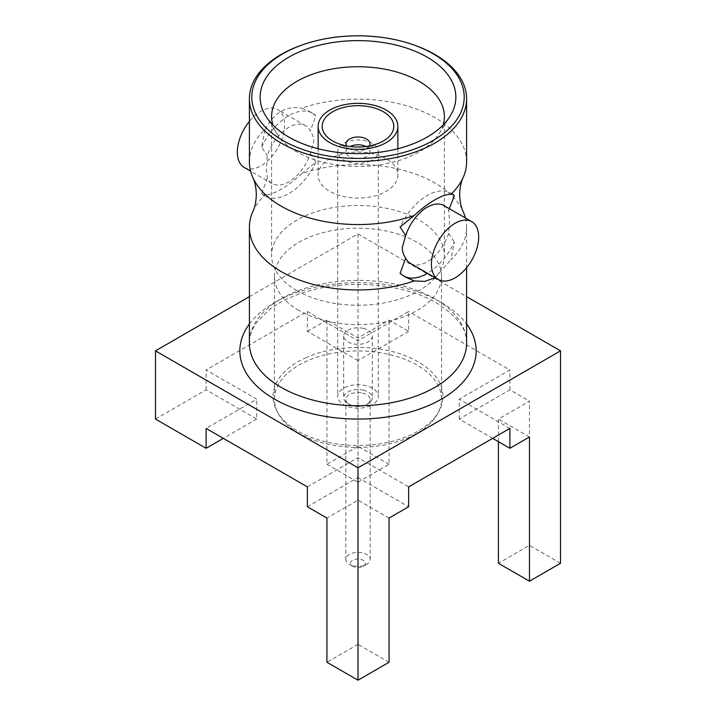 <?xml version="1.0" encoding="UTF-8"?>
<svg xmlns="http://www.w3.org/2000/svg" width="716" height="716" viewBox="0 0 716 716"><rect width="100%" height="100%" fill="white"/><g stroke="black" fill="none" stroke-linecap="round" stroke-linejoin="round"><path stroke-width="0.54" stroke-dasharray="3.58 2.69" d="M449.335 208.714L448.708 210.808L449.532 220.125L448.708 233.371A33.41 19.296 -60 0 1 427.192 261.796A33.41 19.296 -60 0 1 410.492 263.452M466.599 161.861A108.599 62.695 0 0 0 434.791 117.522A108.599 62.695 0 0 0 301.803 108.206L310.413 111.956L315.926 115.75L310.314 130.912A33.41 19.296 120 0 0 305.508 125.676A33.41 19.296 120 0 0 288.808 127.332A33.41 19.296 120 0 0 267.292 155.757L266.468 169.003L267.292 178.311A33.41 19.296 120 0 0 272.098 183.547A33.41 19.296 120 0 0 288.808 181.891A33.41 19.296 120 0 0 310.314 153.466L313.724 141.714C313.671 137.732 312.534 134.125 310.314 130.912M249.401 161.861A108.599 62.695 0 0 1 265.072 129.417L261.68 147.075L267.292 155.757M244.245 167.472A33.41 19.296 120 0 0 260.955 165.817A33.41 19.296 120 0 0 282.784 136.371A33.41 19.296 120 0 0 277.665 109.593A33.41 19.296 120 0 0 260.955 111.248A33.41 19.296 120 0 0 249.401 121.407M310.314 153.466L315.926 162.147L301.803 173.612A108.599 62.695 180 0 1 434.791 182.929A108.599 62.695 180 0 1 463.1 211.471M465.4 217.986A108.599 62.695 180 0 1 466.599 227.258A108.599 62.695 180 0 1 450.928 259.711L454.32 242.044A47.739 27.557 120 0 1 427.533 273.288M435.131 277.674L450.928 259.711M298.93 433.287A83.539 48.232 180 0 1 274.461 399.188A83.539 48.232 180 0 1 326.031 354.626A83.539 48.232 180 0 1 417.07 365.079A83.539 48.232 180 0 1 441.539 399.188A83.539 48.232 180 0 1 389.969 443.741A83.539 48.232 180 0 1 298.93 433.287M298.93 310.511A83.539 48.232 180 0 1 274.461 276.412A83.539 48.232 180 0 1 326.031 231.85A83.539 48.232 180 0 1 417.07 242.303A83.539 48.232 180 0 1 441.539 276.412A83.539 48.232 180 0 1 389.969 320.965A83.539 48.232 180 0 1 298.93 310.511M301.803 173.612C294.831 180.128 287.966 185.328 281.209 189.203C274.613 193.034 269.234 194.904 265.072 194.815L262.665 194.654L261.68 193.472A47.739 27.557 -60 0 0 264.938 195.951L262.674 194.645M315.926 162.147A47.739 27.557 -60 0 1 288.808 193.589A47.739 27.557 -60 0 1 264.938 195.951M452.655 194.224A47.739 27.557 120 0 0 451.062 193.168A47.739 27.557 120 0 0 427.192 195.531A47.739 27.557 120 0 0 400.074 226.972M443.195 124.915A86.403 49.887 180 0 1 439.275 133.543A86.403 49.887 180 0 1 296.907 151.881A86.403 49.887 180 0 1 276.725 133.543A86.403 49.887 180 0 1 272.805 124.915M296.907 290.633A86.403 49.887 180 0 1 271.597 255.361A86.403 49.887 180 0 1 324.939 209.278A86.403 49.887 180 0 1 419.093 220.089A86.403 49.887 180 0 1 444.403 255.361A86.403 49.887 180 0 1 391.061 301.445A86.403 49.887 180 0 1 296.907 290.633M265.072 129.417C274.362 112.367 286.606 105.306 301.803 108.206M261.68 147.075A47.739 27.557 -60 0 1 312.668 113.271A47.739 27.557 -60 0 1 315.926 115.75M299.53 45.922A108.599 62.695 180 0 1 416.47 45.922M267.292 178.311L261.68 193.472M249.401 296.63L358 233.926L358 446.345L326.944 464.272L326.944 320.061L358 337.997L389.056 320.061L408.63 331.365L408.63 311.487L358 340.718L307.37 311.487L206.11 369.957L256.74 399.188L206.11 428.419M408.63 331.365L358 360.595L358 340.718M155.479 419.066L206.11 389.835L256.74 419.066L256.74 399.188M206.11 389.835L206.11 369.957M256.74 419.066L223.32 438.353M307.37 486.88L358 457.649L408.63 486.88M307.37 506.758L358 477.527L358 457.649M358 477.527L408.63 506.758M560.521 563.277L529.473 545.341L498.417 563.277M498.417 441.665L498.417 419.066L529.473 401.13L529.473 545.341M529.473 436.993L498.417 419.066M492.68 438.353L459.26 419.066L509.89 389.835L529.473 401.13M459.26 419.066L459.26 399.188L509.89 369.957L408.63 311.487M509.89 389.835L509.89 369.957M509.89 428.419L459.26 399.188M389.056 518.062L358 500.135L326.944 518.062M389.056 662.273L358 644.346L358 500.135M358 644.346L326.944 662.273M358 360.595L307.37 331.365L307.37 311.487M307.37 331.365L326.944 320.061M326.944 464.272L358 482.208L358 337.997M358 482.208L389.056 464.272L389.056 320.061M389.056 464.272L358 446.345M358 233.926L466.599 296.63M252.9 211.471A108.599 62.695 180 0 1 265.072 194.815M400.074 273.369A47.739 27.557 120 0 0 403.332 275.848A47.739 27.557 120 0 0 404.128 276.286M443.902 205.573A33.41 19.296 -60 0 1 448.708 210.808M448.708 233.371L454.32 242.044M333.37 156.983A39.863 23.01 180 0 1 375.426 154.379A39.863 23.01 180 0 1 397.863 175.071A39.863 23.01 180 0 1 382.63 193.168A39.863 23.01 180 0 1 340.574 195.772A39.863 23.01 180 0 1 318.137 175.071A39.863 23.01 180 0 1 333.37 156.983M369.393 145.948A11.93 6.892 180 0 1 365.384 149.304A11.93 6.892 180 0 1 365.375 149.313A11.93 6.892 180 0 1 350.616 149.304A11.93 6.892 180 0 1 346.607 145.948M365.885 146.511A11.93 6.892 180 0 1 369.93 151.685A11.93 6.892 180 0 1 365.375 157.108A11.93 6.892 180 0 1 352.782 157.887A11.93 6.892 180 0 1 346.07 151.685A11.93 6.892 180 0 1 350.115 146.511M370.539 405.668A20.29 11.716 180 0 1 349.131 406.992A20.29 11.716 180 0 1 337.71 396.458A20.29 11.716 180 0 1 345.461 387.249A20.29 11.716 180 0 1 366.869 385.924A20.29 11.716 180 0 1 378.29 396.458A20.29 11.716 180 0 1 370.539 405.668M370.539 160.894A20.29 11.716 180 0 1 349.131 162.219A20.29 11.716 180 0 1 337.71 151.685A20.29 11.716 180 0 1 345.461 142.475A20.29 11.716 180 0 1 366.869 141.15A20.29 11.716 180 0 1 378.29 151.685A20.29 11.716 180 0 1 370.539 160.894M305.499 357.884A84.971 49.055 180 0 1 424.803 366.145A84.971 49.055 180 0 1 410.501 435.024A84.971 49.055 180 0 1 291.197 426.772A84.971 49.055 180 0 1 305.499 357.884M360.721 559.303A7.402 4.269 180 0 1 363.236 566.293A7.402 4.269 180 0 1 355.279 567.242A7.402 4.269 180 0 1 352.764 566.293A7.402 4.269 180 0 1 351.816 560.932A7.402 4.269 180 0 1 360.721 559.303M353.525 565.909A12.172 7.026 0 0 0 366.61 564.342A12.172 7.026 0 0 0 370.172 559.375A12.172 7.026 0 0 0 362.475 552.841A12.172 7.026 0 0 0 345.828 559.375A12.172 7.026 0 0 0 349.39 564.342A12.172 7.026 0 0 0 353.525 565.909M362.475 393.039A12.172 7.026 180 0 1 370.172 399.573A12.172 7.026 180 0 1 366.61 404.54A12.172 7.026 180 0 1 353.525 406.106A12.172 7.026 180 0 1 349.39 404.54A12.172 7.026 180 0 1 345.828 399.573A12.172 7.026 180 0 1 362.475 393.039M363.272 390.13A14.32 8.27 180 0 1 372.32 397.819A14.32 8.27 180 0 1 368.122 403.663A14.32 8.27 180 0 1 352.728 405.507A14.32 8.27 180 0 1 347.878 403.663A14.32 8.27 180 0 1 343.68 397.819A14.32 8.27 180 0 1 363.272 390.13M363.272 328.358A14.32 8.27 180 0 1 372.32 336.046A14.32 8.27 180 0 1 352.728 343.734A14.32 8.27 180 0 1 343.68 336.046A14.32 8.27 180 0 1 363.272 328.358M466.599 343.062A108.599 62.695 0 0 0 434.791 298.724A108.599 62.695 0 0 0 316.445 285.129A108.599 62.695 0 0 0 249.401 343.062C249.231 336.153 251.925 328.904 257.5 321.314L269.762 309.348C280.6 301.096 294.732 294.661 312.167 290.034C353.185 278.882 406.527 284.896 436.769 303.092C457.551 316.481 467.494 329.799 466.599 343.062M249.401 323.99A118.149 68.208 180 0 1 441.539 302.626A118.149 68.208 180 0 1 466.599 323.99M272.098 183.547L250.6 171.133M466.599 227.258L466.599 267.712M274.461 276.412L274.461 399.188M276.725 133.543L265.949 116.296M271.597 116.61L271.597 255.361M312.668 113.271L310.404 111.965M444.403 116.61L444.403 255.361M439.275 133.543L450.051 116.296M451.062 193.168L453.156 194.376M441.539 276.412L441.539 399.188M403.332 275.848L404.844 276.725M305.508 125.676L277.665 109.593M397.863 148.722L397.863 175.071M350.616 149.304L335.849 142.591M346.07 143.889L346.07 151.685M369.93 143.889L369.93 151.685M365.384 149.304L380.151 142.591M318.137 148.722L318.137 175.071M337.71 151.685L337.71 396.458M378.29 151.685L378.29 396.458M363.236 566.293L366.61 564.342M370.172 399.573L370.172 559.375M366.61 404.54L368.122 403.663M372.32 336.046L372.32 397.819M343.68 336.046L343.68 397.819M349.39 404.54L347.878 403.663M345.828 399.573L345.828 559.375M352.764 566.293L349.39 564.342"/><path stroke-width="1.07" d="M453.156 194.376L454.32 195.656L449.335 208.714M453.335 194.466L450.928 194.304A108.599 62.695 0 0 0 463.1 177.657A108.599 62.695 0 0 0 466.599 161.861L466.599 98.754A108.599 62.695 180 0 1 399.555 156.679A108.599 62.695 180 0 1 281.209 143.093A108.599 62.695 180 0 1 249.401 98.754A108.599 62.695 180 0 1 299.53 45.922L300.818 45.448A106.21 61.316 0 0 0 282.901 140.479A106.21 61.316 0 0 0 433.099 140.479A106.21 61.316 0 0 0 433.099 53.763A106.21 61.316 0 0 0 415.182 45.448A106.21 61.316 0 0 0 300.818 45.448M249.401 98.754L249.401 161.861A108.599 62.695 0 0 0 252.9 177.657A108.599 62.695 0 0 0 281.209 206.19A108.599 62.695 0 0 0 414.197 215.507L400.074 226.972L405.686 235.654A33.41 19.296 -60 0 1 427.192 207.228A33.41 19.296 -60 0 1 443.902 205.573L471.755 221.647A33.41 19.296 120 0 0 455.045 223.303A33.41 19.296 120 0 0 433.216 252.748A33.41 19.296 120 0 0 438.335 279.526A33.41 19.296 120 0 0 455.045 277.871A33.41 19.296 120 0 0 476.874 248.425A33.41 19.296 120 0 0 471.755 221.647M252.9 177.657C254.985 181.98 256.122 187.619 256.319 194.564C256.122 201.509 254.985 207.139 252.9 211.471A108.599 62.695 180 0 0 249.401 227.258A108.599 62.695 180 0 0 281.209 271.597A108.599 62.695 180 0 0 414.197 280.914L405.587 277.164L400.074 273.369L405.686 258.207C403.466 254.994 402.329 251.388 402.276 247.405L405.686 235.654M249.401 121.407A33.41 19.296 120 0 0 244.245 167.472L250.6 171.133M438.335 279.526L410.492 263.452A33.41 19.296 -60 0 1 405.686 258.207M463.1 177.657C461.015 181.98 459.878 187.619 459.681 194.564C459.878 201.509 461.015 207.139 463.1 211.471A108.599 62.695 180 0 1 465.4 217.986M414.197 280.914L424.758 281.415L435.131 277.674M450.928 194.304C446.775 194.215 441.396 196.086 434.791 199.916C428.034 203.8 421.169 208.991 414.197 215.507M415.182 45.448L416.47 45.922A108.599 62.695 180 0 1 434.791 54.425A108.599 62.695 180 0 1 466.599 98.754M288.808 137.069A97.859 56.501 180 0 1 265.949 116.296A97.859 56.501 180 0 1 305.535 49.431A97.859 56.501 180 0 1 427.192 57.173A97.859 56.501 180 0 1 450.051 116.296A97.859 56.501 180 0 1 288.808 137.069M272.805 124.915A86.403 49.887 180 0 1 271.597 116.61A86.403 49.887 180 0 1 324.939 70.526A86.403 49.887 180 0 1 419.093 81.338A86.403 49.887 180 0 1 444.403 116.61A86.403 49.887 180 0 1 443.195 124.915M454.32 195.656A47.739 27.557 120 0 0 452.655 194.224M223.32 438.353L206.11 448.297L155.479 419.066L155.479 350.858L249.401 296.63M466.599 296.63L560.521 350.858L358 467.781L358 680.2L326.944 662.273L326.944 518.062L307.37 506.758L307.37 486.88L206.11 428.419L206.11 448.297M358 680.2L389.056 662.273L389.056 518.062L408.63 506.758L408.63 486.88L509.89 428.419L509.89 448.297L492.68 438.353M498.417 441.665L498.417 563.277L529.473 581.204L560.521 563.277L560.521 350.858M529.473 581.204L529.473 436.993L509.89 448.297M358 467.781L155.479 350.858M404.128 276.286A47.739 27.557 120 0 0 427.533 273.288M333.37 108.259A39.863 23.01 180 0 1 375.426 105.655A39.863 23.01 180 0 1 397.863 126.356A39.863 23.01 180 0 1 382.63 144.444A39.863 23.01 180 0 1 340.574 147.049A39.863 23.01 180 0 1 318.137 126.356A39.863 23.01 180 0 1 333.37 108.259M380.124 142.6A35.8 20.666 180 0 1 335.849 142.591A35.8 20.666 180 0 1 335.876 110.103A35.8 20.666 180 0 1 386.139 113.576A35.8 20.666 180 0 1 380.151 142.591A35.8 20.666 180 0 1 380.124 142.6M346.607 145.948A11.93 6.892 180 0 1 346.07 143.889A11.93 6.892 180 0 1 350.625 138.474A11.93 6.892 180 0 1 363.218 137.696A11.93 6.892 180 0 1 369.93 143.889A11.93 6.892 180 0 1 369.393 145.948M350.115 146.511A11.93 6.892 180 0 1 350.625 146.27A11.93 6.892 180 0 1 365.885 146.511M249.401 227.258L249.401 343.062A108.599 62.695 0 0 0 281.209 387.392A108.599 62.695 0 0 0 399.555 400.987A108.599 62.695 0 0 0 466.599 343.062L466.599 267.712M466.599 323.99A118.149 68.208 180 0 1 424.23 407.341A118.149 68.208 180 0 1 274.461 399.089A118.149 68.208 180 0 1 249.401 323.99M404.844 276.725L405.596 277.155M397.863 126.356L397.863 148.722M318.137 126.356L318.137 148.722"/></g></svg>
